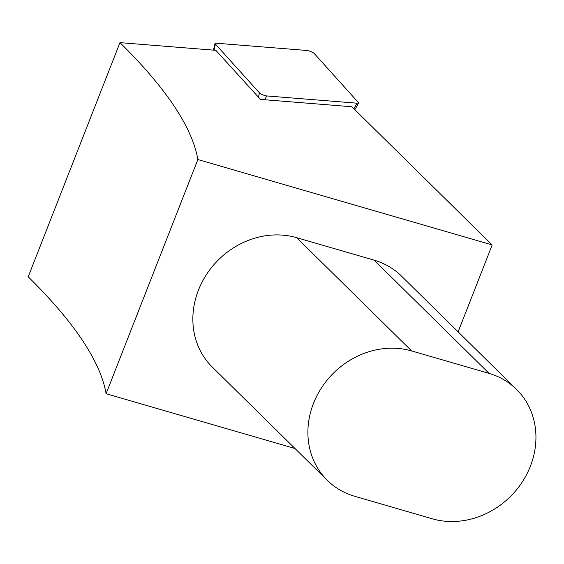 <?xml version="1.0" encoding="UTF-8"?>
<svg xmlns="http://www.w3.org/2000/svg" width="564" height="564" viewBox="0 0 564 564"><rect width="100%" height="100%" fill="white"/><g stroke="black" fill="none" stroke-linecap="round" stroke-linejoin="round"><path stroke-width="0.85" d="M266.73 95.936L357.033 103.191L358.697 102.874L314.204 53.474A4.42 0.874 21.4 0 0 310.99 51.634A4.42 0.874 21.4 0 0 306.992 50.485L216.689 43.231L214.99 43.639L259.51 92.947A4.42 0.874 21.4 0 0 262.725 94.794A4.42 0.874 21.4 0 0 266.73 95.936L264.742 99.757M197.865 159.541A1352.437 267.322 -158.6 0 0 119.97 42.631L215.829 50.33L260.49 99.412L351.88 106.758A188.002 37.161 -158.6 0 0 353.367 108.253L492.182 244.952L197.865 159.541L106.095 393.707L295 448.528M119.97 42.631L28.2 276.797A1352.437 267.322 21.4 0 1 106.095 393.707M327.324 480.352L212.29 367.072A79.623 70.852 -45.4 0 1 206.523 274.471A79.623 70.852 -45.4 0 1 296.636 237.67L374.087 260.145A79.623 70.852 -45.4 0 1 401.476 276.078L516.511 389.364A79.623 70.852 134.6 0 0 489.122 373.424L411.671 350.949A79.623 70.852 134.6 0 0 321.558 387.75A79.623 70.852 134.6 0 0 327.324 480.352A79.623 70.852 134.6 0 0 354.714 496.292L432.165 518.767A79.623 70.852 134.6 0 0 522.278 481.959A79.623 70.852 134.6 0 0 516.511 389.364M458.116 331.858L492.182 244.952M353.889 108.767L357.033 103.191M215.356 44.422L213.982 50.182M258.418 97.128L259.51 92.947M374.087 260.145L489.122 373.424M296.636 237.67L411.671 350.949M213.439 50.14L214.99 43.639M354.841 109.705L358.697 102.874"/></g></svg>
